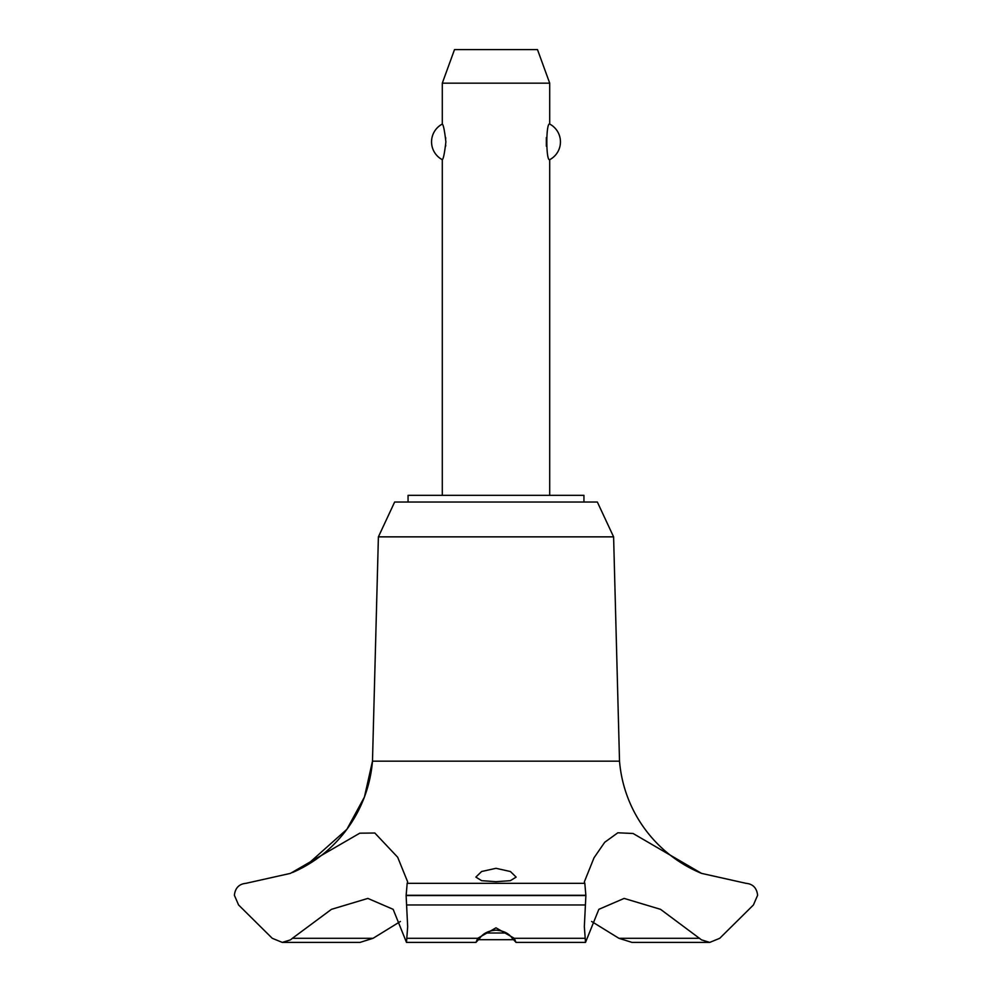 <?xml version="1.0" encoding="UTF-8"?>
<svg xmlns="http://www.w3.org/2000/svg" width="992" height="992" viewBox="0 0 992 992"><rect width="100%" height="100%" fill="white"/><g stroke="black" fill="none" stroke-linecap="round" stroke-linejoin="round"><path stroke-width="1.49" d="M583.941 502.039L583.941 495.33L408.059 495.33L408.059 502.039M613.602 536.858L597.358 502.039L394.642 502.039L378.398 536.858L372.484 761.162A133.263 133.263 0 0 1 292.541 872.489L306.044 865.718L346.853 829.349L364.424 797.047L372.484 761.162L619.516 761.162L613.602 536.858L378.398 536.858M282.261 942.4L360.022 942.4L373.091 938.296L292.417 938.296L290.445 939.883L282.261 942.4L272.254 938.296L238.576 904.964L234.385 895.28C235.228 887.952 239.097 883.971 245.966 883.326L290.445 873.369L359.786 833.181L374.827 833.02L397.668 857.224L407.662 881.888L407.179 883.326L584.821 883.326L584.338 881.888L594.022 857.782L604.711 842.282L617.842 832.784L633.082 833.491L701.555 873.382L746.046 883.326C752.903 883.971 756.772 887.952 757.615 895.28L753.424 904.964L719.746 938.296L709.739 942.4L701.555 939.883L660.536 909.329L624.142 898.417L598.846 909.329L585.516 942.4L584.338 926.714L585.875 895.54L584.821 883.326M373.091 938.296L400.396 921.469M701.555 873.382A133.263 133.263 0 0 1 619.516 761.162M407.179 883.326L406.125 895.54L585.875 895.54M406.125 895.28L585.875 895.28M496 927.83L514.265 938.296L516.038 942.4L512.269 938.296C508.921 933.398 503.502 930.682 496 930.149C488.498 930.682 483.079 933.398 479.731 938.296L475.962 942.4L477.722 938.296L496 927.83M496 881.702L481.641 880.673L475.862 877.102L481.591 871.522L496 868.31L510.421 871.522L516.138 877.102L510.359 880.673L496 881.702M549.704 495.33L549.704 159.687C545.873 161.572 545.873 122.177 549.704 124.062L549.704 83.167L442.296 83.167L442.296 124.062C443.412 124.806 444.602 130.746 445.879 141.881C444.602 153.004 443.412 158.943 442.296 159.687L442.296 495.33M445.668 146.171L445.755 145.216M445.755 138.545L445.668 137.578M546.332 137.578L546.332 146.171M442.296 83.167L454.51 49.6L537.49 49.6L549.704 83.167M549.704 124.062A20.138 20.138 0 0 1 549.704 159.687M442.296 159.687A20.138 20.138 0 0 1 442.296 124.062M485.547 933.001L506.453 933.001M513.348 939.709L478.652 939.709M406.125 895.54L407.662 926.714L406.484 942.4L393.154 909.329L367.858 898.417L331.464 909.329L292.417 938.296M699.583 938.296L618.909 938.296L631.978 942.4L709.739 942.4M591.604 921.469L618.909 938.296M514.278 938.296L584.672 938.296M406.571 904.964L585.429 904.964M407.328 938.296L477.722 938.296M516.038 942.4L585.516 942.4M475.962 942.4L406.484 942.4"/></g></svg>

